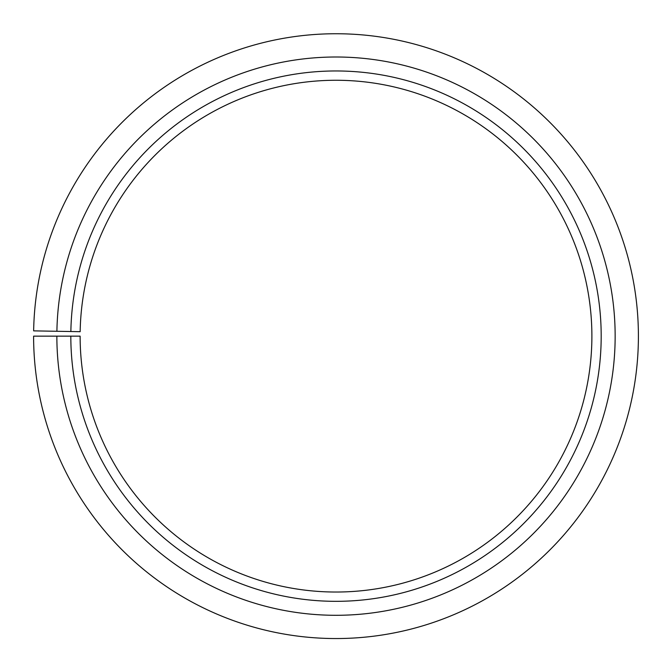 <?xml version="1.0" encoding="UTF-8"?>
<svg xmlns="http://www.w3.org/2000/svg" width="672" height="672" viewBox="0 0 672 672"><rect width="100%" height="100%" fill="white"/><g stroke="black" fill="none" stroke-linecap="round" stroke-linejoin="round"><path stroke-width="0.5" stroke-dasharray="3.36 2.52" d="M70.82 336.151A265.188 265.188 0 0 0 467.258 566.572A265.188 265.188 0 0 0 471.265 108.049A265.188 265.188 0 0 0 70.862 331.523L80.161 331.682A255.881 255.881 0 0 1 466.519 116.054A255.881 255.881 0 0 1 462.655 558.491A255.881 255.881 0 0 1 80.128 336.151L33.6 336.151A302.408 302.408 0 0 0 485.68 598.912A302.408 302.408 0 0 0 490.249 76.037A302.408 302.408 0 0 0 33.642 330.868L56.902 331.279A279.14 279.14 0 0 1 478.38 96.046A279.14 279.14 0 0 1 474.172 578.701A279.14 279.14 0 0 1 56.86 336.151M70.862 331.523L56.902 331.279"/><path stroke-width="1.01" d="M80.161 331.682A255.881 255.881 0 0 1 466.519 116.054A255.881 255.881 0 0 1 462.655 558.491A255.881 255.881 0 0 1 80.128 336.151L70.82 336.151A265.188 265.188 0 0 0 467.258 566.572A265.188 265.188 0 0 0 471.265 108.049A265.188 265.188 0 0 0 70.862 331.523L80.161 331.682M56.86 336.151A279.14 279.14 0 0 0 474.172 578.701A279.14 279.14 0 0 0 478.38 96.046A279.14 279.14 0 0 0 56.902 331.279L33.642 330.868A302.408 302.408 0 0 1 490.249 76.037A302.408 302.408 0 0 1 485.68 598.912A302.408 302.408 0 0 1 33.6 336.151L70.82 336.151M56.902 331.279L70.862 331.523"/></g></svg>
